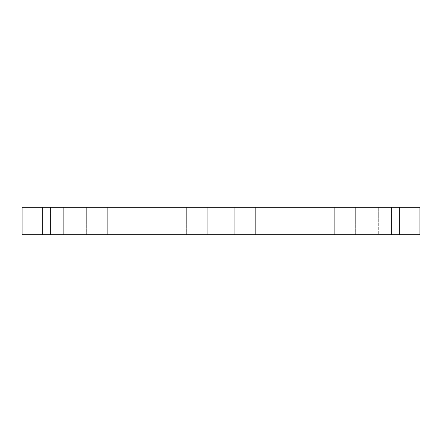 <?xml version="1.0" encoding="UTF-8"?>
<svg xmlns="http://www.w3.org/2000/svg" width="442" height="442" viewBox="0 0 442 442"><rect width="100%" height="100%" fill="white"/><g stroke="black" fill="none" stroke-linecap="round" stroke-linejoin="round"><path stroke-width="0.33" stroke-dasharray="2.21 1.66" d="M52.233 207.259L78.897 207.259L52.233 207.259M52.233 234.741L78.897 234.741L52.233 234.741M42.714 234.741L63.322 234.741L42.714 234.741L42.714 207.259L63.322 207.259L42.714 207.259L63.322 207.259L42.714 207.259L42.714 234.741L42.714 207.259L42.714 234.741L63.322 234.741L42.714 234.741L42.714 207.259L399.286 207.259L378.678 207.259L399.286 207.259L378.678 207.259L399.286 207.259L399.286 234.741L378.678 234.741L399.286 234.741L399.286 207.259L399.286 234.741L378.678 234.741L399.286 234.741L399.286 207.259L419.9 207.259L419.9 234.741L22.1 234.741L22.1 207.259L42.714 207.259M107.295 234.741L127.904 234.741L107.295 234.741L107.295 207.259L127.904 207.259L86.682 207.259L107.295 207.259L107.295 234.741L107.295 207.259L107.295 234.741L86.682 234.741L107.295 234.741M186.646 234.741L207.259 234.741L207.259 207.259L186.646 207.259L207.259 207.259L186.646 207.259L207.259 207.259L207.259 234.741L186.646 234.741L207.259 234.741L207.259 207.259L207.259 234.741L127.904 234.741L127.904 207.259L186.646 207.259L63.322 207.259L186.646 207.259L127.904 207.259L127.904 234.741L186.646 234.741L63.322 234.741L63.322 207.259L63.322 234.741L63.322 207.259L63.322 234.741L186.646 234.741L186.646 207.259L186.646 234.741M255.354 234.741L234.741 234.741L234.741 207.259L255.354 207.259L234.741 207.259L255.354 207.259L234.741 207.259L234.741 234.741L255.354 234.741L234.741 234.741L234.741 207.259L234.741 234.741L334.704 234.741L334.704 207.259L314.096 207.259L378.678 207.259L255.354 207.259L378.678 207.259L334.704 207.259L334.704 234.741L314.096 234.741L314.096 207.259L314.096 234.741L255.354 234.741L255.354 207.259L255.354 234.741L255.354 207.259L255.354 234.741L378.678 234.741L255.354 234.741M334.704 234.741L334.704 207.259L334.704 234.741L378.678 234.741L378.678 207.259L378.678 234.741L378.678 207.259L378.678 234.741L334.704 234.741M364.838 207.259L391.507 207.259L364.838 207.259M364.838 234.741L391.507 234.741L364.838 234.741M86.682 234.741L86.682 207.259L86.682 234.741M355.318 234.741L355.318 207.259L355.318 234.741M399.286 234.741L399.286 207.259M78.897 207.259L78.897 234.741L78.897 207.259M50.493 207.259L50.493 234.741L50.493 207.259M391.507 207.259L391.507 234.741L391.507 207.259M363.103 207.259L363.103 234.741L363.103 207.259"/><path stroke-width="0.66" d="M399.286 207.259L419.9 207.259L419.9 234.741L399.286 234.741L399.286 207.259L22.1 207.259L22.1 234.741L399.286 234.741M42.714 234.741L42.714 207.259"/></g></svg>
